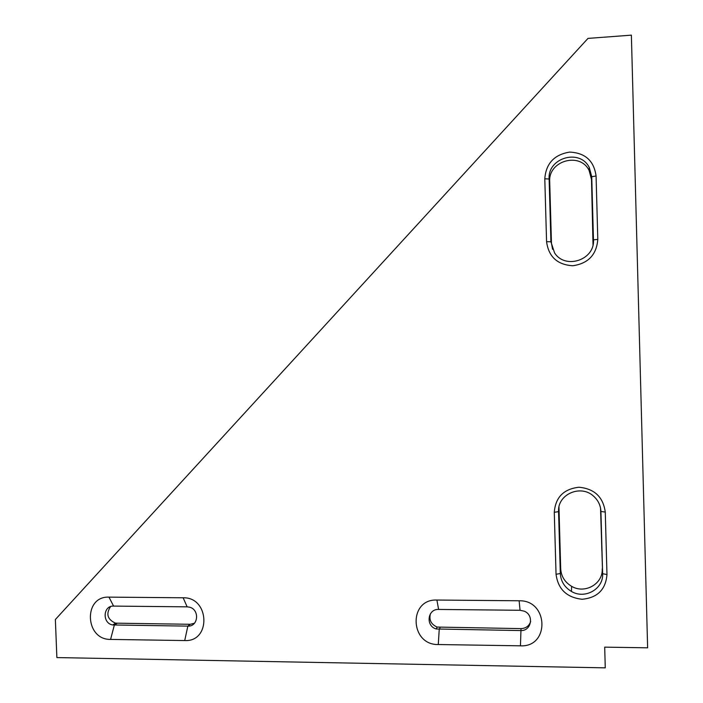 <?xml version="1.0" encoding="UTF-8"?>
<svg xmlns="http://www.w3.org/2000/svg" width="703" height="703" viewBox="0 0 703 703"><rect width="100%" height="100%" fill="white"/><g stroke="black" fill="none" stroke-linecap="round" stroke-linejoin="round"><path stroke-width="1.05" d="M183.149 597.787L108.974 597.128C83.103 595.916 84.817 640.011 110.582 639.405L184.713 640.565C211.313 642.05 209.696 596.979 183.149 597.787L187.139 606.847L113.596 606.091C102.902 605.494 102.093 623.368 112.735 624.967L187.85 626.118C198.562 626.777 199.828 609.167 189.204 607.111L187.139 606.847M606.979 574.544C605.731 589.571 597.445 597.814 582.11 599.264C566.75 597.55 558.059 589.219 556.047 574.289L554.28 512.294C555.449 497.32 563.683 488.963 578.982 487.241C594.43 488.708 603.192 496.986 605.265 512.074L606.979 574.544L602.629 573.701C603.649 588.991 584.861 599.597 571.451 591.451C564.527 587.286 560.818 581.302 560.317 573.499L558.569 511.652C557.259 494.367 580.845 483.954 593.727 496.309C598.244 500.439 600.643 505.492 600.924 511.468L602.629 573.701L600.529 507.997M605.265 667.85L56.873 657.577L55.37 619.51L587.989 38.401L631.382 35.15L647.63 647.815L604.694 647.147L605.265 667.85M546.574 241.691L544.79 178.799C545.959 163.518 554.236 154.625 569.623 152.103C585.168 152.815 593.991 160.785 596.074 176.005L597.805 239.389C596.557 254.732 588.218 263.52 572.796 265.752C557.347 264.785 548.612 256.762 546.574 241.691L550.906 241.753L549.131 179.019C547.426 157.771 580.037 148.289 589.29 167.551L591.733 176.708L593.464 239.846C594.984 260.04 565.063 269.855 554.535 252.816L550.906 241.753L551.46 243.22L549.711 181.682C548.05 160.838 580.037 151.558 589.105 170.451L591.504 179.432L593.016 244.749M519.13 600.775L436.897 600.046C408.25 598.754 409.726 645.152 438.277 644.537L520.448 645.82C549.948 647.419 548.595 599.931 519.13 600.775L520.062 610.283L438.61 609.439C427.503 608.816 425.42 626.057 436.229 628.983L520.651 630.565C531.415 631.232 534.403 615.063 524.218 611.179L520.062 610.283M194.459 623.245L190.188 624.29L115.485 623.166C107.41 619.44 105.766 613.921 110.564 606.619M558.964 507.056L560.686 568.701C561.179 576.363 564.817 582.233 571.609 586.311C584.764 594.299 603.192 583.868 602.199 568.868M601.847 550.73L601.32 530.686L601.847 550.73M559.931 550.677L559.324 530.756L559.931 550.677M592.761 219.784L592.251 199.459L592.761 219.784M550.598 221.805L549.939 201.612L550.598 221.805M552.576 249.301L551.46 243.22M530.66 621.461C529.139 626.004 525.923 628.385 521.02 628.614L437.117 627.067C431.106 624.387 428.874 619.949 430.429 613.754M108.974 597.128L113.596 606.091M184.713 640.565L187.85 626.118L190.188 624.29M110.582 639.405L114.325 625.134L117.067 623.333M556.047 574.289L560.317 573.499L560.686 568.701M605.265 512.074L600.924 511.468L600.555 508.164M554.28 512.294L558.569 511.652L558.964 508.023M544.79 178.799L549.131 179.019L549.711 181.682M597.805 239.389L593.464 239.846L593.209 241.357M596.074 176.005L591.733 176.708L591.504 179.432M436.897 600.046L438.61 609.439M520.448 645.82L521.02 628.614M438.277 644.537L439.226 629.475L440.104 627.559M115.485 623.166L112.735 624.967M571.609 586.311L571.451 591.451M589.105 170.451L589.29 167.551M437.117 627.067L436.229 628.983"/></g></svg>
